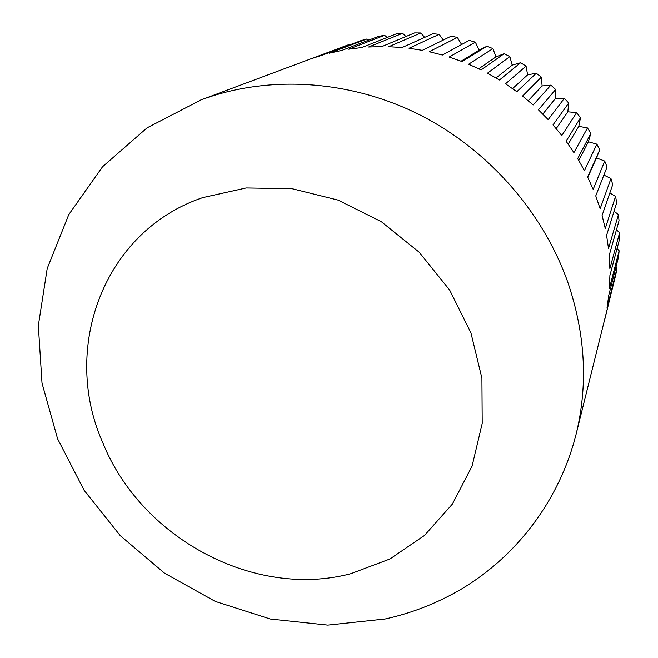 <?xml version="1.0" encoding="UTF-8"?>
<svg xmlns="http://www.w3.org/2000/svg" width="658" height="658" viewBox="0 0 658 658"><rect width="100%" height="100%" fill="white"/><g stroke="black" fill="none" stroke-linecap="round" stroke-linejoin="round"><path stroke-width="0.99" d="M603.88 175.102L610.969 178.557L600.137 208.751L595.753 195.928L607.046 166.984L604.735 161.078L593.171 189.372L587.602 176.928L599.742 149.859L596.502 157.945L604.735 161.078M596.88 144.16L584.411 170.595L577.691 158.644L590.859 133.393L588.392 141.774L596.88 144.16L599.742 149.859M587.487 127.948L573.932 152.598L566.127 141.248L580.488 117.741L578.801 126.344L587.487 127.948L590.859 133.393M576.622 112.617L561.817 135.548L552.991 124.921L568.709 103.059L567.829 111.802L576.622 112.617L580.488 117.741M564.383 98.297L548.18 119.624L538.425 109.812L555.623 89.488L555.558 98.297L564.383 98.297L568.709 103.059M550.886 85.129L533.144 104.959L522.542 96.068L541.37 77.142L542.11 85.935L550.886 85.129L555.623 89.488M536.254 73.235L516.851 91.709L505.509 83.813L526.063 66.145L527.609 74.847L536.254 73.235L541.37 77.142M520.626 62.724L499.463 79.996L487.488 73.161L509.851 56.604L512.187 65.126L520.626 62.724L526.063 66.145M504.143 53.693L481.138 69.921L468.644 64.221L492.9 48.593L495.992 56.859L504.143 53.693L509.851 56.604M486.969 46.225L462.056 61.572L449.159 57.057L475.356 42.186L479.172 50.123L486.969 46.225L492.9 48.593M200.238 100.197L349.941 44.218L310.518 58.957L322.815 54.968L361.11 40.582L367 38.97L329.296 53.191L342.028 50.353L378.539 36.379L384.601 35.31L348.707 49.194L361.76 47.549L396.429 33.805L402.597 33.303L368.587 47.014L381.846 46.595L414.598 32.9L420.84 32.982L388.746 46.702L402.104 47.524L432.906 33.69L439.157 34.348L409.021 48.273L422.354 50.337L451.182 36.182L457.384 37.424L429.222 51.727L442.398 55.025L469.261 40.368L475.356 42.186M349.941 44.218L350.549 44.547M367 38.97L368.743 40.13M384.601 35.31L387.249 37.44M402.597 33.303L405.945 36.519M420.84 32.982L424.681 37.391M439.157 34.348L443.295 40.056M457.384 37.424L461.628 44.538M610.969 178.557L612.721 184.618L602.095 215.47L605.261 228.548L615.543 196.429L616.719 202.582L606.586 235.358L608.51 248.568L618.438 214.524L619.03 220.726L609.193 255.419L609.876 268.637L619.63 232.685L619.647 238.87L609.908 275.455L609.357 288.566L619.129 250.747L618.569 256.867L608.757 295.302L606.989 308.183L616.957 268.554L615.839 274.542L576.005 434.625C588.17 385.234 585.497 334.609 567.986 282.776C542.776 211.054 486.649 147.844 416.975 113.447C347.12 79.363 267.107 75.308 201.126 99.86L147.096 127.841L102.549 166.762L68.794 214.582L47.212 268.497L38.337 325.603L42.013 383.186L57.608 438.812L84.117 490.292L120.282 535.661L164.574 573.2L215.248 601.404L270.364 619.022L327.783 625.1L385.169 618.981C412.237 613.017 437.784 602.958 461.817 588.803C517.328 555.566 559.539 499.702 576.005 434.625M609.834 192.983L615.543 196.429M614.029 211.3L618.438 214.524M616.431 229.881L619.63 232.685M617.064 248.584L619.129 250.747M615.921 267.255L616.957 268.554M613.026 285.761L604.546 320.356M587.816 177.38L596.502 157.945M578.785 160.478L588.392 141.774M568.216 144.151L578.801 126.344M556.191 128.623L567.829 111.802M542.817 114.081L555.558 98.297M528.226 100.699L542.11 85.935M512.566 88.608L527.609 74.847M496.025 77.94L512.187 65.126M478.785 68.777L495.992 56.859M461.077 61.202L479.172 50.123M350.706 573.727C254.037 599.125 141.297 538.112 102.895 442.99C60.955 349.283 102.747 231.526 202.648 197.647L246.158 187.966L292.152 188.723L338.072 200.106L381.27 221.664L419.212 252.236L449.669 290.055L470.939 332.89L481.919 378.227L482.207 423.472L472.074 466.16L452.375 504.086L424.435 535.472L389.923 558.979L350.706 573.727"/></g></svg>
